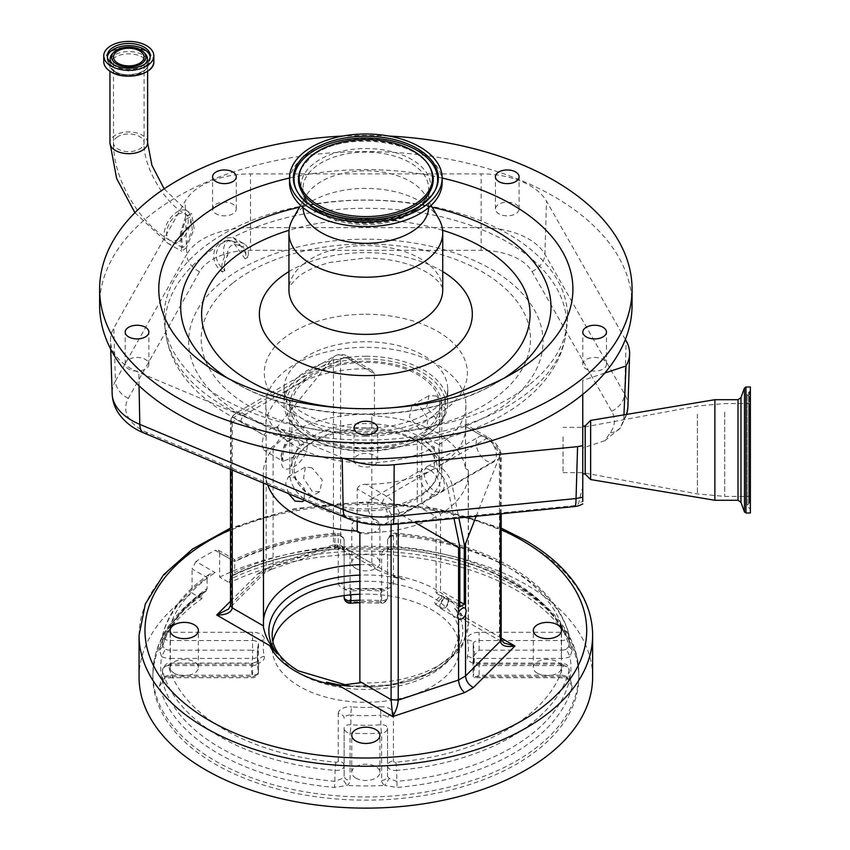<?xml version="1.0" encoding="UTF-8"?>
<svg xmlns="http://www.w3.org/2000/svg" width="850" height="850" viewBox="0 0 850 850"><rect width="100%" height="100%" fill="white"/><g stroke="black" fill="none" stroke-linecap="round" stroke-linejoin="round"><path stroke-width="0.64" stroke-dasharray="4.25 3.19" d="M186.447 247.658L181.709 251.292L180.306 233.633L185.661 216.452L191.622 213.531L194.14 228.884L186.447 247.658M185.736 219.396L190.4 216.92L192.344 229.33L186.405 244.662L182.527 247.669L181.39 233.346L185.736 219.396M344.048 458.447A68.786 39.716 180 0 1 342.178 457.693L138.805 372.406A68.786 39.716 180 0 1 110.457 341.009A68.786 39.716 180 0 1 113.815 327.994L185.087 201.344A68.786 39.716 180 0 1 250.506 173.899L481.174 173.899A68.786 39.716 180 0 1 546.508 201.195L625.377 339.479M632.06 305.267A266.22 153.701 0 0 0 448.109 159.088A266.22 153.701 0 0 0 150.471 214.923A266.22 153.701 0 0 0 99.62 305.267M388.737 136.032A266.22 153.701 0 0 0 342.943 136.032M442.159 178.032A207.06 119.542 0 0 0 289.521 178.032M598.304 357.786A11.836 6.832 0 0 0 582.813 364.289A11.836 6.832 0 0 0 590.994 370.781A11.836 6.832 0 0 0 606.475 364.289A11.836 6.832 0 0 0 598.304 357.786M354.004 460.264A11.836 6.832 0 0 0 365.84 467.096A11.836 6.832 0 0 0 377.676 460.264A11.836 6.832 0 0 0 365.84 453.433A11.836 6.832 0 0 0 354.004 460.264L354.004 428.06M377.676 460.264L377.676 428.06M140.686 370.781A11.836 6.832 0 0 0 148.867 364.289A11.836 6.832 0 0 0 133.376 357.786A11.836 6.832 0 0 0 125.205 364.289A11.836 6.832 0 0 0 140.686 370.781M214.859 213.01A11.836 6.832 0 0 0 228.087 215.486A11.836 6.832 0 0 0 236.258 208.994A11.836 6.832 0 0 0 234.005 204.977A11.836 6.832 0 0 0 220.777 202.502A11.836 6.832 0 0 0 212.596 208.994A11.836 6.832 0 0 0 214.859 213.01M497.675 204.977A11.836 6.832 0 0 0 495.422 208.994A11.836 6.832 0 0 0 503.593 215.486A11.836 6.832 0 0 0 516.821 213.01A11.836 6.832 0 0 0 519.084 208.994A11.836 6.832 0 0 0 510.903 202.502A11.836 6.832 0 0 0 497.675 204.977M438.812 218.779A76.904 44.402 0 0 0 377.591 188.923A76.904 44.402 0 0 0 303.62 206.709A76.904 44.402 0 0 0 292.878 218.779M428.644 207.613A62.804 36.263 0 0 0 428.644 207.049A62.804 36.263 0 0 0 425.425 195.585A62.804 36.263 0 0 0 375.434 171.211A62.804 36.263 0 0 0 315.031 185.736A62.804 36.263 0 0 0 306.255 195.585A62.804 36.263 0 0 0 303.036 207.049A62.804 36.263 0 0 0 303.036 207.613M442.159 182.569A76.319 44.062 0 0 0 389.428 140.664A76.319 44.062 0 0 0 304.098 156.676A76.319 44.062 0 0 0 289.521 182.569M623.942 414.853L623.741 419.496L620.479 427.784L604.903 440.651A459.17 265.104 180 0 1 610.332 432.692A53.539 30.908 0 0 0 611.681 411.241L532.026 271.575A53.539 30.908 0 0 0 481.174 250.336L250.506 250.336A53.539 30.908 0 0 0 199.591 271.692L128.318 398.342A53.539 30.908 0 0 0 147.773 432.905L351.135 518.192A53.539 30.908 0 0 0 382.606 524.089A53.539 30.908 0 0 0 391.606 523.653L573.761 505.718A6.162 3.559 0 0 0 578.839 502.626A459.17 265.104 180 0 1 582.76 487.337L582.76 501.426A19.72 15.991 11.6 0 1 578.839 502.626M604.743 373.076L582.76 380.407L582.76 394.368M604.903 440.651L582.76 448.035L582.76 487.337M582.76 448.035L582.76 380.407M582.76 473.652L582.76 445.697M585.183 425.871L585.183 474.098M590.644 420.399L590.644 479.559M714.882 399.702L714.882 500.267M750.38 386.984L750.38 512.986M750.38 498.61L750.38 390.437L750.38 498.61M750.38 492.171L750.38 398.321L750.38 492.171M750.38 487.9L750.38 403.548L750.38 487.9M582.76 436.889L582.76 472.664L582.76 436.889M563.04 436.889L563.04 472.664L563.04 436.889M365.84 356.235A81.834 47.249 180 0 1 447.674 403.484A81.834 47.249 180 0 1 423.704 436.889A81.834 47.249 180 0 1 365.84 450.734A81.834 47.249 180 0 1 307.976 436.889A81.834 47.249 180 0 1 284.006 403.484A81.834 47.249 180 0 1 365.84 356.235M365.84 358.987A79.868 46.112 180 0 1 439.014 386.612A79.868 46.112 180 0 1 424.479 436.39A79.868 46.112 180 0 1 422.312 437.697A79.868 46.112 180 0 1 420.059 438.951A79.868 46.112 180 0 1 365.84 451.201A79.868 46.112 180 0 1 309.368 437.697A79.868 46.112 180 0 1 292.06 387.441A79.868 46.112 180 0 1 365.84 358.987M359.869 532.621A102.542 59.203 180 0 0 436.103 516.641L417.318 505.793L417.318 437.368L434.361 447.206A100.077 57.779 180 0 1 295.078 445.953A100.077 57.779 180 0 1 265.763 405.089A100.077 57.779 180 0 1 327.547 351.709A100.077 57.779 180 0 1 436.603 364.236A100.077 57.779 180 0 1 465.917 405.089A100.077 57.779 180 0 1 438.781 444.646L438.823 466.119A19.72 11.39 60 0 1 452.285 485.828L458.862 517.947M417.318 505.793A75.99 43.871 180 0 1 312.109 504.549A75.99 43.871 180 0 1 289.85 473.524A75.99 43.871 180 0 1 336.759 432.99A75.99 43.871 180 0 1 419.571 442.499A75.99 43.871 180 0 1 441.83 473.524A75.99 43.871 180 0 1 421.738 503.243L421.738 434.807L438.781 444.646M288.416 493.574L285.696 483.278L288.288 476.829L295.078 477.743L304.449 488.495L304.215 500.204M373.968 498.621A14.301 8.256 -120 0 0 370.749 499.258A14.301 8.256 -120 0 0 368.56 510.712A14.301 8.256 -120 0 0 377.899 523.313A14.301 8.256 -120 0 0 385.05 524.025A14.301 8.256 -120 0 0 381.831 503.158L377.974 499.928L373.968 498.621L357.202 488.931L357.202 521.656M357.202 488.931C358.456 485.743 361.367 484.203 365.936 484.319L386.623 496.251A19.72 11.39 60 0 1 399.606 513.995L414.651 522.293M434.361 447.206L434.361 468.647A100.077 57.779 180 0 1 365.936 484.319M436.603 396.036L429.101 395.537L426.647 407.139L436.603 419.379L443.392 420.304L445.326 408.988L436.603 396.036M359.869 564.655A102.542 59.203 180 0 1 372.013 564.666L371.822 563.359L340.595 545.328L333.444 544.786L335.495 547.921L339.001 544.414L340.127 548.399L340.595 545.328L340.595 360.304A13.802 7.969 60 0 1 349.244 359.231L374.478 373.809L374.478 415.958A100.077 57.779 180 0 1 436.603 432.661A100.077 57.779 180 0 1 465.545 468.531L465.545 426.381L482.322 436.061L486.168 437.463L490.174 440.598A14.301 8.256 60 0 1 493.393 461.465A14.301 8.256 60 0 1 486.243 460.764A14.301 8.256 60 0 1 476.903 448.163A14.301 8.256 60 0 1 479.103 436.709A14.301 8.256 60 0 1 482.322 436.061M374.478 373.809L371.832 370.281L365.744 368.762L345.068 356.819A19.72 11.39 -120 0 0 335.208 355.842A19.72 11.39 -120 0 0 332.074 359.561L333.444 358.721L333.444 544.786L273.116 564.899L270.884 569.457L267.059 568.395L339.001 544.414L392.062 575.046L405.142 579.796L390.957 575.577A9.86 5.695 120 0 0 392.062 575.046A99.588 57.492 180 0 1 436.263 589.857A99.588 57.492 180 0 1 461.911 615.368A9.86 5.695 -60 0 1 460.817 615.91L466.044 621.095L468.201 620.192A102.542 59.203 180 0 1 468.382 623.751A102.542 59.203 180 0 1 359.667 682.847M265.763 405.089L266.135 436.358L240.901 421.791A13.802 7.969 -120 0 0 232.241 422.854L230.509 419.666L232.103 417.286A19.72 11.39 60 0 1 235.227 413.567A19.72 11.39 60 0 1 245.087 414.545L265.763 426.477A100.077 57.779 180 0 1 295.078 385.677A100.077 57.779 180 0 1 365.744 368.762M267.729 484.904A100.077 57.779 180 0 1 266.135 478.507L266.135 436.358M419.571 429.218L409.424 417.106L411.953 405.439L419.571 405.864L428.092 418.933L426.243 430.196L419.571 429.218M312.109 467.914L305.437 466.926L303.588 478.189L312.109 491.257L319.738 491.693L322.267 480.038L312.109 467.914M417.318 437.368A75.99 43.871 180 0 1 312.109 436.114A75.99 43.871 180 0 1 289.85 405.089A75.99 43.871 180 0 1 336.759 364.554A75.99 43.871 180 0 1 419.571 374.064A75.99 43.871 180 0 1 441.83 405.089A75.99 43.871 180 0 1 421.738 434.807M263.468 483.119L263.468 476.967L266.135 478.507M230.509 601.216L258.251 573.474L263.829 573.591L264.69 572.932L228.629 608.993L231.306 603.755L231.306 417.69M264.69 572.932L266.146 568.926L266.146 450.203L263.819 450.118L261.8 444.454L263.67 435.136C269.28 428.644 273.849 425.999 277.387 427.221L280.627 433.585C280.362 438.419 277.854 442.616 273.116 446.186A13.313 7.682 -60 0 1 266.146 450.203M230.509 605.466L231.306 603.755L266.146 568.926L273.116 564.899L273.116 446.186M280.946 455.589L283.103 461.242L292.942 457.417L299.774 444.55L296.406 438.196L285.717 441.522L280.946 455.504L282.657 457.714L281.626 459.999C279.108 439.949 307.116 423.459 307.339 444.901C307.456 463.526 279.321 479.995 281.626 459.999M232.103 417.286L233.41 417.658L329.8 362.015L277.238 427.125L296.406 438.196C296.427 437.527 295.024 437.718 292.188 438.749C286.418 442.861 283.252 449.289 282.689 458.012L283.305 461.412L263.819 450.118M233.41 417.658L263.67 435.136M329.8 362.015L332.074 359.561M372.013 564.666L378.069 570.297L390.957 575.577M348.808 686.12A96.996 56.004 0 0 0 442.17 665.55A96.996 56.004 0 0 0 454.516 608.303L461.911 615.368L501.171 638.031M272.882 641.559A93.67 54.081 0 0 0 272.17 648.221A93.67 54.081 0 0 0 299.604 686.46A93.67 54.081 0 0 0 401.689 698.179A93.67 54.081 0 0 0 459.51 648.221A93.67 54.081 0 0 0 432.076 609.981A93.67 54.081 0 0 0 359.869 594.246M207.113 588.572L206.04 591.175L204.861 591.547A208.749 120.519 0 0 0 159.439 650.239L161.627 656.625L165.378 649.156L162.573 646.244A205.583 118.692 180 0 1 207.113 588.572L207.113 577.617L209.185 574.324L215.146 572.602L195.936 561.51A226.78 130.932 180 0 1 215.178 550.364L234.387 561.457C234.547 558.886 234.653 558.949 234.706 561.638L234.706 572.592A205.583 118.692 180 0 1 335.081 546.646L341.838 546.678L343.527 549.642L346.938 549.642L334.603 549.111A208.749 120.519 0 0 0 232.454 575.567L233.346 575.365C262.894 561.34 296.682 552.606 334.709 549.164L335.081 535.691A205.583 118.692 0 0 0 234.706 561.638L219.661 552.957L218.333 550.184L215.178 550.364M344.144 540.196L344.144 595.606L344.144 540.196A7.884 4.558 0 0 0 341.838 536.977A7.884 4.558 0 0 0 335.081 535.691A5.918 0.723 -95 0 1 335.453 533.184L340.616 534.267C341.881 534.119 343.06 536.095 344.144 540.196A5.918 4.834 0 0 0 338.236 535.372L338.236 582.813A5.918 4.834 0 0 1 344.144 587.648A5.918 3.411 0 0 0 350.88 591.026L350.88 594.83M566.886 676.6L569.107 681.753A205.583 118.692 180 0 1 511.211 747.926A205.583 118.692 180 0 1 396.599 781.352L389.321 778.451L384.742 785.442L397.078 787.44A208.749 120.519 0 0 0 513.442 753.493A208.749 120.519 0 0 0 572.241 686.311L570.053 678.449L567.524 678.969L566.886 676.6M338.236 582.813A11.836 6.832 180 0 0 351.698 589.581A102.542 59.203 180 0 1 379.982 589.581A11.836 6.832 180 0 0 393.444 582.813L393.444 535.372A1.976 1.137 180 0 1 395.717 534.246A199.665 115.271 180 0 1 507.025 566.706A199.665 115.271 180 0 1 563.253 630.976A1.976 1.137 180 0 1 561.308 632.283L479.124 632.283A11.836 6.832 180 0 0 467.404 640.05A102.542 59.203 180 0 1 467.404 656.381A11.836 6.832 180 0 0 479.124 664.158L561.308 664.158L561.308 663.074L565.654 664.201C566.939 664.062 568.119 666.039 569.192 670.129L569.107 681.753L569.107 670.809A7.884 4.558 0 0 0 569.192 670.129A7.884 4.558 0 0 0 566.886 666.91A7.884 4.558 0 0 0 561.308 665.571L561.308 675.229A7.884 4.558 180 0 1 566.302 676.271M387.536 728.11L387.536 775.561L387.536 728.11A5.918 3.411 0 0 0 385.804 725.698A5.918 3.411 0 0 0 380.8 724.731A108.46 62.613 180 0 1 350.88 724.731L350.88 715.073A108.46 62.613 0 0 0 380.8 715.073L380.8 724.731A5.918 0.669 85.4 0 0 381.618 732.944A5.918 4.834 180 0 0 387.536 728.11M561.308 664.158A1.976 1.137 180 0 1 562.7 664.487A1.976 1.137 180 0 1 563.253 665.465A199.665 115.271 180 0 1 395.717 762.195A1.976 1.137 180 0 1 394.028 761.876A1.976 1.137 180 0 1 393.444 761.069L393.444 713.617A5.918 4.834 -0 0 0 387.536 718.452A5.918 3.411 0 0 0 385.804 716.04A5.918 3.411 0 0 0 380.8 715.073A5.918 0.669 -94.6 0 0 379.982 706.86A102.542 59.203 180 0 1 351.698 706.86A5.918 0.669 -85.4 0 0 350.88 715.073A5.918 3.411 0 0 0 344.144 718.452A5.918 4.834 180 0 0 338.236 713.617L338.236 761.069A5.918 4.834 180 0 1 344.144 765.903L344.144 728.11A5.918 4.834 180 0 0 350.062 732.944A5.918 0.669 94.6 0 0 350.88 724.731A5.918 3.411 0 0 0 344.144 728.11L344.144 775.561A7.884 4.558 180 0 1 342.359 778.451L335.081 781.352A205.583 118.692 180 0 1 162.573 681.753L165.378 676.271A7.884 4.558 180 0 1 170.372 675.229L252.556 675.229L252.556 665.571L170.372 665.571A7.884 4.558 0 0 0 162.488 670.129A7.884 4.558 0 0 0 162.573 670.809A205.583 118.692 0 0 0 335.081 770.408A7.884 4.558 0 0 0 344.144 765.903L344.144 775.561A5.918 4.834 0 0 0 350.062 780.396L350.062 732.944A114.378 66.034 0 0 0 381.618 732.944L381.618 780.396A13.802 7.969 0 0 0 384.742 785.442A205.084 118.405 0 0 1 346.938 785.442L342.359 778.451M563.253 630.976A5.918 4.781 -14.7 0 1 568.979 634.302A5.918 4.781 -14.7 0 1 569.107 635.29L569.107 646.244L569.192 635.97A7.884 4.558 0 0 0 569.107 635.29A205.583 118.692 0 0 0 511.211 569.128A205.583 118.692 0 0 0 396.599 535.691L396.599 546.646A205.583 118.692 180 0 1 511.211 580.072A205.583 118.692 180 0 1 569.107 646.244L566.302 649.156L570.053 656.625L572.241 650.239A208.749 120.519 0 0 0 397.078 549.111L384.742 549.642A205.084 118.405 0 0 0 346.938 549.642A13.802 7.969 0 0 1 350.062 554.689A5.918 4.834 180 0 1 344.144 549.865A7.884 4.558 180 0 0 342.359 546.975M395.717 534.246A5.918 0.723 -85 0 1 396.228 533.184A5.918 0.723 -85 0 1 396.599 535.691A7.884 4.558 0 0 0 387.536 540.196L387.536 549.865A7.884 4.558 180 0 1 389.321 546.975L396.599 546.646L396.971 549.164C484.84 555.879 558.418 599.261 569.234 647.232L569.192 646.861M393.444 535.372A5.918 4.834 180 0 0 387.536 540.196L387.536 597.306A5.918 4.834 -0 0 1 381.618 602.14A5.918 0.669 -85.4 0 1 381.14 603.202A5.918 0.669 -85.4 0 1 380.8 600.695L380.8 591.026A108.46 62.613 0 0 0 350.88 591.026A5.918 0.669 -94.6 0 1 351.22 588.519C347.353 588.497 344.919 587.934 343.942 586.808L344.144 587.648M359.869 600.185A108.46 62.613 180 0 1 380.8 600.695A5.918 3.411 0 0 0 387.536 597.306L387.536 549.865A5.918 4.834 -0 0 1 381.618 554.689L381.618 602.14A114.378 66.034 0 0 0 350.062 602.14A5.918 4.834 0 0 1 344.144 597.306M350.062 554.689L350.062 602.14A5.918 0.669 -94.6 0 0 350.54 603.202M195.936 561.51L192.058 568.926L207.113 577.617A205.583 118.692 0 0 0 162.573 635.29A7.884 4.558 0 0 0 162.488 635.97L162.573 646.244L162.573 635.29A5.918 4.781 14.7 0 1 162.701 634.302A5.918 4.781 14.7 0 1 168.428 630.976A199.665 115.271 180 0 1 215.146 572.602M204.861 591.547L203.299 592.036L201.864 595.521L201.864 598.74A212.978 122.963 0 0 0 152.873 677.206A212.978 122.963 0 0 0 284.336 790.798A212.978 122.963 0 0 0 516.439 764.15A212.978 122.963 0 0 0 578.818 677.206A212.978 122.963 0 0 0 456.152 565.845A212.978 122.963 0 0 0 229.458 582.76L229.458 579.541L231.264 575.843L232.454 575.567L234.706 572.592M209.185 574.324C184.503 591.462 169.012 611.458 162.701 634.302L162.488 635.97A7.884 4.558 0 0 0 164.794 639.189A7.884 4.558 0 0 0 170.372 640.528L170.372 658.431A13.802 7.969 0 0 1 161.627 656.625A205.084 118.405 0 0 0 161.627 678.449L159.439 686.311A208.749 120.519 0 0 0 334.603 787.44L346.938 785.442A13.802 7.969 0 0 0 350.062 780.396M389.321 546.975L387.983 549.759L384.742 549.642A13.802 7.969 0 0 0 381.618 554.689M170.372 658.431L252.556 658.431A5.918 4.781 -166.4 0 0 258.315 654.989A5.918 4.781 -166.4 0 0 258.421 654.075A5.918 3.411 0 0 0 258.474 653.607A5.918 3.411 0 0 0 256.743 651.185A5.918 3.411 0 0 0 252.556 650.186L252.556 658.431A114.378 66.034 0 0 0 252.556 676.653L170.372 676.653A13.802 7.969 0 0 0 161.627 678.449L163.062 679.097L170.372 677.737L170.372 663.074L170.372 664.158L252.556 664.158A11.836 6.832 180 0 0 264.276 656.381A102.542 59.203 180 0 1 264.276 640.05A11.836 6.832 180 0 0 260.929 634.281A11.836 6.832 180 0 0 252.556 632.283L170.372 632.283A1.976 1.137 180 0 1 168.98 631.943A1.976 1.137 180 0 1 168.428 630.976M338.236 761.069A1.976 1.137 180 0 1 335.962 762.195A199.665 115.271 180 0 1 168.428 665.465A5.918 4.781 -14.7 0 0 162.573 670.809L162.573 681.753L165.378 676.271M170.372 676.653L170.372 677.737L252.556 677.737A5.918 5.918 0 0 0 258.474 671.819L258.687 661.321L252.556 663.074L252.556 665.571A5.918 3.411 0 0 0 258.474 662.161A5.918 3.411 0 0 0 258.421 661.683L258.421 671.351A5.918 4.781 166.4 0 1 252.556 676.653L252.556 675.229A5.918 3.411 0 0 0 258.474 671.819A5.918 3.411 0 0 0 258.421 671.351A108.46 62.613 180 0 1 257.38 662.713A108.46 62.613 180 0 1 258.421 654.075L258.421 644.417A5.918 4.781 13.6 0 1 258.527 643.492A5.918 4.781 13.6 0 1 264.276 640.05M218.333 550.184L234.6 559.576C264.116 545.381 297.734 536.584 335.453 533.184A5.918 0.723 -95 0 1 335.962 534.246A1.976 1.137 180 0 1 337.652 534.565A1.976 1.137 180 0 1 338.236 535.372M335.962 534.246A199.665 115.271 180 0 0 234.387 561.457C234.547 558.886 234.653 558.949 234.706 561.638M201.864 598.74L192.058 593.088L192.058 568.926M219.661 552.957L219.661 577.107L229.458 582.76M219.661 577.107A226.78 130.932 180 0 1 526.192 584.619A226.78 130.932 180 0 1 592.62 677.206M139.06 677.206A226.78 130.932 180 0 1 192.058 593.088M467.404 656.381A5.918 4.781 13.6 0 1 473.259 661.683A108.46 62.613 0 0 0 474.3 653.055A108.46 62.613 0 0 0 473.259 644.417L473.259 658.909A5.918 3.411 180 0 1 473.206 658.431L561.308 658.431A13.802 7.969 0 0 0 570.053 656.625A205.084 118.405 0 0 1 570.053 678.449A13.802 7.969 0 0 0 561.308 676.653L561.308 675.229L479.124 675.229L474.289 677.737L561.308 677.737L567.524 678.969L569.192 681.02M561.308 632.283L561.308 650.186L479.124 650.186C475.554 653.321 473.578 656.062 473.206 658.431L473.206 643.939A5.918 3.411 0 0 0 473.259 644.417A5.918 4.781 -13.6 0 0 473.152 643.492L473.206 643.939A5.918 3.411 0 0 1 479.124 640.528L561.308 640.528A7.884 4.558 0 0 0 569.192 635.97L568.979 634.302C561.425 607.537 541.769 584.917 509.979 566.419C478.029 548.271 440.109 537.2 396.228 533.184C395.293 532.791 393.327 533.322 390.32 534.756L387.536 540.196M473.259 658.909A108.46 62.613 180 0 1 474.3 667.537A108.46 62.613 180 0 1 473.259 676.175L473.259 661.683A5.918 3.411 0 0 0 473.206 662.161A5.918 3.411 0 0 0 479.124 665.571L479.124 675.229M561.308 676.653L473.206 676.653L474.289 677.737M479.124 664.158L479.124 663.074C474.863 662.458 472.812 661.874 472.993 661.321L473.206 676.653A5.918 3.411 180 0 1 473.259 676.175M355.884 778.122A14.089 8.128 0 0 0 371.227 779.886A14.089 8.128 0 0 0 379.929 772.374A14.089 8.128 0 0 0 375.806 766.615A14.089 8.128 0 0 0 360.453 764.851A14.089 8.128 0 0 0 351.751 772.374A14.089 8.128 0 0 0 355.884 778.122M537.444 673.296A14.089 8.128 0 0 0 552.798 675.059A14.089 8.128 0 0 0 561.499 667.537A14.089 8.128 0 0 0 557.377 661.789A14.089 8.128 0 0 0 542.024 660.025A14.089 8.128 0 0 0 533.322 667.537A14.089 8.128 0 0 0 537.444 673.296M355.884 568.459A14.089 8.128 0 0 0 371.227 570.222A14.089 8.128 0 0 0 379.929 562.711A14.089 8.128 0 0 0 375.806 556.963A14.089 8.128 0 0 0 360.453 555.199A14.089 8.128 0 0 0 351.751 562.711A14.089 8.128 0 0 0 355.884 568.459M375.806 519.924A14.089 8.128 0 0 0 360.453 518.171A14.089 8.128 0 0 0 351.751 525.683A14.089 8.128 0 0 0 355.884 531.431A14.089 8.128 0 0 0 371.227 533.194A14.089 8.128 0 0 0 379.929 525.683A14.089 8.128 0 0 0 375.806 519.924M174.314 673.296A14.089 8.128 0 0 0 189.667 675.059A14.089 8.128 0 0 0 198.358 667.537A14.089 8.128 0 0 0 194.236 661.789A14.089 8.128 0 0 0 178.883 660.025A14.089 8.128 0 0 0 170.181 667.537A14.089 8.128 0 0 0 174.314 673.296M454.516 608.303L460.817 615.91M501.171 639.455L503.986 642.993L466.044 621.095M439.918 605.933A6.258 3.612 120 0 0 441.214 608.802A6.258 3.612 120 0 0 446.038 607.123A6.258 3.612 120 0 0 448.768 600.822A6.258 3.612 120 0 0 447.472 597.954A6.258 3.612 120 0 0 442.648 599.633A6.258 3.612 120 0 0 439.918 605.933M448.12 601.194A5.334 3.081 120 0 0 447.015 598.761A5.334 3.081 120 0 0 442.903 600.185A5.334 3.081 120 0 0 440.576 605.551A5.334 3.081 120 0 0 441.681 607.994A5.334 3.081 120 0 0 445.793 606.571A5.334 3.081 120 0 0 448.12 601.194M442.021 597.678L435.636 604.509L434.478 602.034L440.969 595.266L442.021 597.678M340.595 360.304L333.444 358.721M500.374 513.857L500.374 455.09L501.171 453.645L499.439 452.009L499.439 637.032L468.212 619.013L468.201 620.192M391.096 524.609L391.096 514.558L398.236 514.069L398.236 523.919M500.374 455.09L499.587 456.269A19.72 11.39 -120 0 0 486.593 438.536A5.918 3.411 -60 0 1 489.558 438.239A5.918 3.411 -60 0 1 490.779 440.948A13.802 7.969 60 0 1 499.439 452.009M263.468 476.967A102.542 59.203 180 0 1 263.298 473.524A102.542 59.203 180 0 1 371.822 414.418L371.822 563.359M476.17 516.237L499.587 456.269M399.606 513.995L398.236 514.069M374.478 415.958L371.822 414.418M468.212 619.013L468.212 470.071L465.545 468.531M434.286 467.415A14.301 8.256 -120 0 0 427.136 466.703A14.301 8.256 -120 0 0 424.947 478.157A14.301 8.256 -120 0 0 434.286 490.758A14.301 8.256 -120 0 0 441.437 491.47A14.301 8.256 -120 0 0 443.626 480.016A14.301 8.256 -120 0 0 434.286 467.415M438.823 466.119L486.593 438.536L465.917 426.594L465.917 405.089M465.917 426.594C465.832 423.895 465.715 423.821 465.545 426.381C465.715 423.821 465.832 423.895 465.917 426.594A100.077 57.779 180 0 1 438.781 466.098M429.866 469.965A14.301 8.256 -120 0 0 422.716 469.264A14.301 8.256 -120 0 0 420.516 480.717A14.301 8.256 -120 0 0 429.866 493.319A14.301 8.256 -120 0 0 437.006 494.02A14.301 8.256 -120 0 0 439.206 482.566A14.301 8.256 -120 0 0 429.866 469.965M468.212 470.071A102.542 59.203 180 0 1 468.382 473.524A102.542 59.203 180 0 1 440.534 514.091L421.738 503.243M436.103 516.641L436.103 593.119A102.542 59.203 0 0 0 440.534 590.569L440.534 514.091M459.839 601.715L440.534 590.569M459.839 606.826L436.103 593.119M391.096 514.558A13.802 7.969 -120 0 0 382.436 503.498A5.918 3.411 -60 0 1 386.623 496.251L434.392 468.669A19.72 11.39 60 0 1 447.865 488.378L454.006 518.426M365.84 362.397A73.95 42.691 180 0 1 439.79 405.089A73.95 42.691 180 0 1 365.84 447.791A73.95 42.691 180 0 1 291.89 405.089A73.95 42.691 180 0 1 365.84 362.397M365.84 508.969A73.95 42.691 0 0 0 433.351 483.703A73.95 42.691 0 0 0 439.79 466.278A73.95 42.691 0 0 0 365.84 423.587A73.95 42.691 0 0 0 291.89 466.278A73.95 42.691 0 0 0 298.339 483.703A73.95 42.691 0 0 0 365.84 508.969M365.84 428.113A71.676 41.384 180 0 1 431.269 486.391A71.676 41.384 180 0 1 365.84 510.871A71.676 41.384 180 0 1 300.411 486.391A71.676 41.384 180 0 1 365.84 428.113M227.789 240.061L223.826 241.389L220.118 244.492C213.754 254.182 215.358 262.884 224.931 270.576A15.279 8.819 -60 0 1 227.864 255.17L224.581 256.87C222.413 249.996 223.497 244.641 227.821 240.794L242.792 243.068L245.512 244.789L242.229 246.872A15.279 8.819 -60 0 1 242.686 247.106A15.279 8.819 -60 0 1 245.161 258.899L232.199 241.049L227.789 240.061A200.727 115.887 180 0 0 220.118 244.492M529.04 384.965A201.716 116.461 180 0 1 430.068 426.902A201.716 116.461 180 0 1 365.84 432.969A201.716 116.461 180 0 1 301.612 426.902A201.716 116.461 180 0 1 164.677 325.157A201.716 116.461 180 0 1 202.651 248.051A201.716 116.461 180 0 1 365.84 200.048A201.716 116.461 180 0 1 567.003 325.157A201.716 116.461 180 0 1 529.04 384.965M227.864 255.17C227.216 251.016 228.331 247.839 231.179 245.629C234.589 244.205 238.266 244.619 242.229 246.872M245.161 258.899L247.828 257.252C243.143 248.561 238.149 241.942 232.847 237.384L223.561 238.34L215.496 247.403C211.756 257.114 214.009 265.327 222.264 272.021A18.828 10.869 -60 0 1 224.581 256.87M222.264 272.021L224.931 270.576M232.624 283.199A164.656 95.062 0 0 0 313.406 429.197A164.656 95.062 0 0 0 418.274 429.197A164.656 95.062 0 0 0 499.056 394.953A164.656 95.062 0 0 0 462.623 262.172A164.656 95.062 0 0 0 232.624 283.199M245.512 244.789A18.828 10.869 -60 0 1 247.828 257.252M242.792 243.068L232.847 237.384A200.727 115.887 180 0 1 365.84 208.303A200.727 115.887 180 0 1 566.015 332.807A200.727 115.887 180 0 1 365.84 440.077A200.727 115.887 180 0 1 165.665 332.807A200.727 115.887 180 0 1 215.496 247.403M147.624 142.8A18.828 10.869 0 0 0 142.109 135.118A18.828 10.869 0 0 0 115.473 135.118A18.828 10.869 0 0 0 109.958 142.8M177.459 242.473A18.828 10.869 -60 0 1 168.045 243.408A18.828 10.869 -60 0 1 165.155 228.31A18.828 10.869 -60 0 1 177.459 211.714A18.828 10.869 -60 0 1 186.873 210.789A18.828 10.869 -60 0 1 189.762 225.877A18.828 10.869 -60 0 1 177.459 242.473M115.473 72.399A18.828 10.869 0 0 0 136 74.757A18.828 10.869 0 0 0 147.624 64.706A18.828 10.869 0 0 0 142.109 57.024A18.828 10.869 0 0 0 121.582 54.666A18.828 10.869 0 0 0 109.958 64.706A18.828 10.869 0 0 0 115.473 72.399M114.559 71.411A20.134 11.624 0 0 0 143.023 71.411A20.134 11.624 0 0 0 143.023 54.974A20.134 11.624 0 0 0 114.559 54.974A20.134 11.624 0 0 0 114.559 71.411M150.492 68.839A24.916 14.386 0 0 0 146.413 51.606A24.916 14.386 0 0 0 113.73 50.32A24.916 14.386 0 0 0 107.089 68.839M153.839 61.625A25.043 14.461 0 0 0 146.498 51.404A25.043 14.461 0 0 0 119.213 48.269A25.043 14.461 0 0 0 103.753 61.625M107.376 56.95A21.494 12.41 0 0 0 107.302 58.034A21.494 12.41 0 0 0 113.592 66.81A21.494 12.41 0 0 0 137.02 69.498A21.494 12.41 0 0 0 150.291 58.034A21.494 12.41 0 0 0 150.206 56.95M141.961 51.17A18.626 10.752 0 0 0 112.614 53.444C124.079 46.931 133.896 46.208 142.088 51.266L144.978 53.444A18.626 10.752 0 0 0 141.961 51.17M112.423 63.899A18.626 10.752 0 0 0 115.621 66.374A18.626 10.752 0 0 0 145.159 63.899M117.991 136.563A15.279 8.819 0 0 0 113.507 142.8A15.279 8.819 0 0 0 117.991 149.048A15.279 8.819 0 0 0 139.602 149.048A15.279 8.819 0 0 0 144.075 142.8A15.279 8.819 0 0 0 139.602 136.563A15.279 8.819 0 0 0 117.991 136.563M177.459 214.614A15.279 8.819 -60 0 1 185.098 213.86A15.279 8.819 -60 0 1 187.446 226.111A15.279 8.819 -60 0 1 177.459 239.572A15.279 8.819 -60 0 1 169.819 240.327A15.279 8.819 -60 0 1 167.471 228.087A15.279 8.819 -60 0 1 177.459 214.614M186.405 244.662L185.64 219.566M185.555 216.654L185.087 201.344M627.916 406.746A67.097 38.739 0 0 0 624.559 393.911L544.903 254.256A67.097 38.739 0 0 0 481.174 227.63L250.506 227.63L250.506 173.899M250.506 250.336L250.506 227.63A67.097 38.739 0 0 0 186.702 254.394L186.49 247.573M227.609 378.165A185.151 106.898 0 0 0 234.919 382.638A185.151 106.898 0 0 0 496.772 382.638A185.151 106.898 0 0 0 504.082 378.165M340.531 407.809A164.241 94.828 0 0 0 391.149 407.809M442.627 230.297A164.241 94.828 0 0 0 289.053 230.297M442.744 271.596A106.484 61.476 0 0 0 288.936 271.596M303.62 263.872A76.904 44.402 0 0 0 288.936 289.967C290.371 289.723 284.304 290.519 298.095 276.994C305.362 271.076 316.009 266.22 330.013 262.416L364.788 258.071C383.159 258.081 399.596 260.844 414.109 266.358C422.716 269.748 429.42 273.466 434.233 277.514L439.62 282.933C442.074 286.514 443.116 288.862 442.744 289.967A76.904 44.402 0 0 0 389.608 247.743A76.904 44.402 0 0 0 303.62 263.872M416.649 209.706A62.804 36.263 0 0 0 428.644 188.392A62.804 36.263 0 0 0 385.252 153.903A62.804 36.263 0 0 0 315.031 167.078A62.804 36.263 0 0 0 303.036 188.392A62.804 36.263 0 0 0 346.428 222.881A62.804 36.263 0 0 0 416.649 209.706M418.328 207.984A64.887 37.464 0 0 0 403.973 155.667A64.887 37.464 0 0 0 313.353 163.954A64.887 37.464 0 0 0 327.707 216.272A64.887 37.464 0 0 0 418.328 207.984M296.862 190.952A71.793 41.448 0 0 0 297.192 191.59A71.793 41.448 0 0 0 354.014 220.331A71.793 41.448 0 0 0 423.927 203.809A71.793 41.448 0 0 0 434.488 191.59A71.793 41.448 0 0 0 434.817 190.952M311.291 156.57A67.426 38.93 0 0 0 301.378 168.045L310.994 156.942C339.904 130.964 418.051 138.816 430.312 168.045A67.426 38.93 0 0 0 376.954 141.058A67.426 38.93 0 0 0 311.291 156.57M432.151 207.241A185.151 106.898 0 0 0 299.529 207.241M532.026 271.575A19.72 15.289 150.3 0 0 544.903 254.256L546.508 201.195M611.681 411.241A19.72 15.289 150.3 0 0 624.559 393.911L626.163 340.861M481.174 250.336L481.174 173.899M199.591 271.692A19.72 15.311 -150.6 0 1 186.702 254.394L115.419 381.055L113.815 327.994M139.06 385.772L138.805 372.406M128.318 398.342A19.72 15.311 -150.6 0 1 115.419 381.055A67.097 38.739 0 0 0 112.147 393.741M342.189 458.352L342.178 457.693M347.129 518.202A19.72 9.467 112.8 0 0 351.135 518.192M623.741 419.496A67.097 38.739 0 0 0 626.322 414.46M610.332 432.692A19.72 14.886 -144.5 0 0 620.681 427.497A19.72 14.886 -144.5 0 0 621.095 426.881M143.756 432.916A19.72 9.467 112.8 0 0 147.773 432.905M392.498 524.482A19.72 2.709 84.4 0 1 391.606 523.653M573.761 505.718A19.72 2.709 -95.6 0 0 574.664 506.536M738.013 399.702L738.013 500.267M740.977 397.619L740.977 502.35M744.472 388.014L744.472 511.955M745.96 386.984L745.96 512.986M749.403 497.42L749.403 391.892L749.403 497.42M748.68 497.176L748.68 392.19L748.68 497.176M748.68 406.364L748.68 503.413L748.68 406.364M749.403 406.608L749.403 503.104L749.403 406.608M724.71 412.069L724.71 496.421L724.71 412.069M697.393 414.12L697.393 493.914L697.393 414.12M365.84 314.256A101.554 58.629 180 0 1 467.394 372.884A101.554 58.629 180 0 1 365.84 431.524A101.554 58.629 180 0 1 264.286 372.884A101.554 58.629 180 0 1 365.84 314.256M365.84 436.241A81.834 47.249 180 0 1 284.006 388.992A81.834 47.249 180 0 1 365.84 341.743A81.834 47.249 180 0 1 447.674 388.992A81.834 47.249 180 0 1 365.84 436.241M232.241 422.854L232.241 470.029M258.251 573.474L267.059 568.395M299.774 444.55L307.339 444.901M263.479 627.321A102.542 59.203 180 0 1 263.298 623.751A102.542 59.203 180 0 1 263.468 620.309M405.142 579.796A96.996 56.004 0 0 0 359.869 575.099M272.17 648.221L272.17 635.343A93.67 54.081 0 0 0 299.604 673.582A93.67 54.081 0 0 0 401.689 685.302A93.67 54.081 0 0 0 459.51 635.343A93.67 54.081 0 0 0 432.076 597.104A93.67 54.081 0 0 0 359.869 581.368M379.982 706.86A11.836 6.832 180 0 1 389.98 708.794A11.836 6.832 180 0 1 393.444 713.617M338.236 713.617A11.836 6.832 180 0 1 351.698 706.86M168.428 665.465A1.976 1.137 180 0 1 170.372 664.158M563.253 665.465A5.918 4.781 14.7 0 1 569.107 670.809A205.583 118.692 0 0 1 396.599 770.408L397.078 787.44M395.717 762.195A5.918 0.723 -95 0 1 396.599 770.408A7.884 4.558 0 0 1 389.842 769.122A7.884 4.558 0 0 1 387.536 765.903A5.918 4.834 -0 0 1 393.444 761.069M264.276 656.381A5.918 4.781 -13.6 0 0 258.421 661.683A108.46 62.613 0 0 1 257.38 653.055A108.46 62.613 0 0 1 258.421 644.417A5.918 3.411 0 0 0 258.474 643.939A5.918 3.411 0 0 0 256.743 641.527A5.918 3.411 0 0 0 252.556 640.528L252.556 650.186L170.372 650.186A7.884 4.558 180 0 1 165.378 649.156M389.321 778.451A7.884 4.558 180 0 1 387.536 775.561A5.918 4.834 -0 0 1 381.618 780.396M335.962 762.195A5.918 0.723 -85 0 0 335.081 770.408L334.603 787.44M561.308 665.571L479.124 665.571L479.124 663.074L561.308 663.074L561.308 665.571M566.302 649.156A7.884 4.558 180 0 1 561.308 650.186L561.308 658.431M479.124 650.186L479.124 632.283M380.8 591.026A5.918 3.411 0 0 0 387.536 587.648L387.738 586.808C387.079 587.817 384.657 588.391 380.46 588.519A5.918 0.669 -85.4 0 1 380.8 591.026M572.241 686.311L569.107 681.753M201.864 595.521A212.978 122.963 0 0 0 152.873 673.986A212.978 122.963 0 0 0 284.336 787.578A212.978 122.963 0 0 0 516.439 760.931A212.978 122.963 0 0 0 578.818 673.986A212.978 122.963 0 0 0 456.152 562.626A212.978 122.963 0 0 0 229.458 579.541M159.439 686.311L162.573 681.753M159.439 650.239L162.488 646.861M572.241 650.239L569.107 646.244L569.234 647.232M170.372 632.283L170.372 640.528L252.556 640.528L252.556 632.283M162.488 681.02L162.488 670.129C164.688 664.689 167.322 662.341 170.372 663.074L252.556 663.074L252.556 664.158M467.404 640.05A5.918 4.781 -13.6 0 1 473.152 643.492L474.3 653.055L474.3 667.537M393.444 582.813A5.918 4.834 180 0 0 387.536 587.648M379.982 589.581A5.918 0.669 -85.4 0 1 380.46 588.519L351.22 588.519A5.918 0.669 -94.6 0 1 351.698 589.581M139.06 635.343A226.78 130.932 180 0 1 279.055 514.378A226.78 130.932 180 0 1 526.192 542.757A226.78 130.932 180 0 1 592.62 635.343M501.171 529.731A220.862 127.511 0 0 0 230.509 529.731M240.901 421.791A5.918 3.411 -60 0 1 245.087 414.545L345.068 356.819A5.918 3.411 120 0 1 348.022 356.533A5.918 3.411 120 0 1 349.244 359.231M490.174 440.598L490.779 440.948M382.436 503.498L381.831 503.158M452.285 485.828L498.27 459.276M401.88 514.93L447.865 488.378M365.84 443.796A177.193 102.308 0 0 0 543.033 341.487A177.193 102.308 0 0 0 365.84 239.19A177.193 102.308 0 0 0 188.647 341.487A177.193 102.308 0 0 0 365.84 443.796M134.906 212.702L168.045 243.408L181.709 251.292M147.624 71.219L147.624 64.706C149.271 72.42 125.991 78.848 115.069 71.496C110.744 67.968 109.044 65.705 109.958 64.706L109.958 71.219M150.291 55.856L150.291 58.034C149.823 63.516 145.849 67.426 138.38 69.764L128.903 71.113L113.921 67.532C109.012 64.047 106.802 60.881 107.302 58.034L107.302 55.856M182.527 247.669L169.819 240.327C138.752 222.881 113.093 178.426 113.507 142.8L113.507 57.067M144.075 57.067L144.075 142.8C143.034 166.218 164.305 203.054 185.098 213.86L190.4 216.92M164.146 188.849L186.873 210.789L191.622 213.531M582.813 364.289L582.813 332.084M148.867 364.289L148.867 332.084M236.258 208.994L236.258 176.789M495.422 208.994L495.422 176.789M219.428 373.692L234.919 382.638C305.681 424.756 425.999 424.756 496.772 382.638L512.253 373.692M425.425 195.585L431.099 205.413M428.644 207.049L428.644 188.392C429.728 193.396 425.924 200.037 417.244 208.303C385.741 237.267 298.478 219.757 303.036 188.392L303.036 207.049M435.158 190.326L423.629 204.181C392.179 231.625 311.897 224.156 297.192 191.59L296.522 190.326M306.255 195.585L300.581 205.413M519.084 208.994L519.084 176.789M212.596 208.994L212.596 176.789M125.205 364.289L125.205 332.084M606.475 364.289L606.475 332.084M110.723 349.169L110.457 341.009M626.843 414.375L620.479 427.784M750.38 501.649L747.224 505.591L750.38 509.533M750.38 398.321L747.224 394.379L747.224 505.591L747.224 394.379L750.38 390.437M750.38 403.548L724.71 403.548L697.393 406.056L582.76 427.306L563.04 427.306M563.04 472.664L582.76 472.664L697.393 493.914L724.71 496.421L750.38 496.421M447.674 403.484L447.674 388.992C450.914 403.474 412.877 429.016 365.84 427.901C344.038 428.432 314.288 422.046 296.48 408.436C287.215 400.18 283.061 393.699 284.006 388.992L284.006 403.484M422.312 437.697L423.704 436.889M411.953 405.439L429.101 395.537M289.85 405.089L289.85 473.524M441.83 405.089L441.83 473.524M288.288 476.829L305.437 466.926M271.341 569.256L263.829 573.591M378.069 570.297L340.127 548.399C337.748 547.464 336.196 547.304 335.495 547.921L270.884 569.457M263.543 628.224L263.298 473.524M459.51 648.221L459.51 635.343L451.392 656.041L427.178 674.103L391.021 684.983L350.009 686.162M258.527 643.492L258.474 653.607A5.918 5.918 0 0 1 258.315 654.989L257.38 662.713L257.38 653.055L258.527 643.492M359.869 602.682L381.14 603.202A5.918 5.918 0 0 0 387.536 597.306M231.264 575.843C287.3 548.494 367.774 540.281 436.241 554.71C518.67 570.998 579.551 619.459 578.818 673.986L578.818 677.206M206.04 591.175C182.431 607.994 167.896 626.684 162.446 647.232M152.873 677.206L152.873 673.986C153.722 642.451 170.531 615.134 203.299 592.036M334.709 549.164C340.467 548.866 343.411 549.026 343.538 549.642M387.536 549.865L388.152 549.642C389.162 548.972 392.094 548.813 396.971 549.164M343.527 549.642L344.144 549.865M351.751 772.374L351.751 735.335M533.322 667.537L533.322 630.509M351.751 562.711L351.751 525.683M170.181 667.537L170.181 630.509M501.171 528.094L437.112 508.619L365.84 501.914L294.567 508.619L230.509 528.094M379.929 772.374L379.929 735.335M561.499 667.537L561.499 630.509M379.929 562.711L379.929 525.683M198.358 667.537L198.358 630.509M441.214 608.802L458.926 619.023M435.636 604.509L441.681 607.994M230.509 469.296L230.509 419.666M371.832 370.281L348.022 356.533C343.719 353.972 339.447 353.749 335.208 355.842L235.227 413.567L230.786 418.455M501.171 513.783L501.171 453.645M501.107 453.284C498.854 446.654 494.998 441.639 489.558 438.239L465.736 424.49M440.969 595.266L447.015 598.761M468.382 473.524L468.382 623.751L463.048 644.268L458.182 651.727L437.729 669.301L410.741 680.882L377.474 686.726L342.879 685.557M447.472 597.954L465.184 608.175M427.136 466.703L479.103 436.709M370.749 499.258L422.716 469.264M302.589 501.596L319.738 491.693M426.243 430.196L443.392 420.304M385.05 524.025L437.006 494.02M441.437 491.47L493.393 461.465M309.368 437.697L307.976 436.889M439.79 405.089L439.79 466.278M431.269 486.391L433.351 483.703M300.411 486.391L298.339 483.703M291.89 405.089L291.89 466.278M164.677 325.157L165.665 332.807C174.484 402.645 267.633 448.736 365.84 448.141C464.047 448.736 557.196 402.645 566.015 332.807L567.003 325.157M232.199 241.049L242.686 247.106M418.274 429.197L430.068 426.902M313.406 429.197L301.612 426.902"/><path stroke-width="1.27" d="M111.084 66.088A25.043 14.461 0 0 0 138.38 69.222A25.043 14.461 0 0 0 153.839 55.856A25.043 14.461 0 0 0 146.498 45.634A25.043 14.461 0 0 0 119.213 42.5A25.043 14.461 0 0 0 103.753 55.856A25.043 14.461 0 0 0 111.084 66.088M113.592 64.632A21.494 12.41 0 0 0 137.02 67.32A21.494 12.41 0 0 0 150.291 55.856A21.494 12.41 0 0 0 143.99 47.079A21.494 12.41 0 0 0 120.573 44.391A21.494 12.41 0 0 0 107.302 55.856A21.494 12.41 0 0 0 113.592 64.632M140.93 50.054A17.159 9.913 0 0 0 113.879 52.158A17.159 9.913 0 0 0 116.662 64.069A17.159 9.913 0 0 0 139.198 64.94A17.159 9.913 0 0 0 143.703 52.158A17.159 9.913 0 0 0 140.93 50.054M117.991 63.304A15.279 8.819 0 0 0 134.64 65.216A15.279 8.819 0 0 0 144.075 57.067A15.279 8.819 0 0 0 139.602 50.83A15.279 8.819 0 0 0 122.942 48.917A15.279 8.819 0 0 0 113.507 57.067A15.279 8.819 0 0 0 117.991 63.304M342.943 136.032A266.22 153.701 0 0 0 150.471 198.826A266.22 153.701 0 0 0 99.62 289.159L99.62 305.267A266.22 153.701 0 0 0 344.048 458.447A266.22 153.701 0 0 0 581.219 395.611A266.22 153.701 0 0 0 582.76 394.368A266.22 153.701 0 0 0 604.743 373.076A266.22 153.701 0 0 0 625.377 339.479A266.22 153.701 0 0 0 632.06 305.267L632.06 289.159A266.22 153.701 0 0 0 388.737 136.032M99.62 289.159A266.22 153.701 0 0 0 283.571 435.338A266.22 153.701 0 0 0 581.219 379.504A266.22 153.701 0 0 0 632.06 289.159M590.994 338.576A11.836 6.832 0 0 0 606.475 332.084A11.836 6.832 0 0 0 598.304 325.592A11.836 6.832 0 0 0 582.813 332.084A11.836 6.832 0 0 0 590.994 338.576M354.004 428.06A11.836 6.832 0 0 0 365.84 434.892A11.836 6.832 0 0 0 377.676 428.06A11.836 6.832 0 0 0 365.84 421.228A11.836 6.832 0 0 0 354.004 428.06M133.376 325.592A11.836 6.832 0 0 0 125.205 332.084A11.836 6.832 0 0 0 140.686 338.576A11.836 6.832 0 0 0 148.867 332.084A11.836 6.832 0 0 0 133.376 325.592M234.005 172.773A11.836 6.832 0 0 0 220.777 170.298A11.836 6.832 0 0 0 212.596 176.789A11.836 6.832 0 0 0 214.859 180.806A11.836 6.832 0 0 0 228.087 183.292A11.836 6.832 0 0 0 236.258 176.789A11.836 6.832 0 0 0 234.005 172.773M516.821 180.806A11.836 6.832 0 0 0 519.084 176.789A11.836 6.832 0 0 0 510.903 170.298A11.836 6.832 0 0 0 497.675 172.773A11.836 6.832 0 0 0 495.422 176.789A11.836 6.832 0 0 0 503.593 183.292A11.836 6.832 0 0 0 516.821 180.806M289.521 178.032A207.06 119.542 0 0 0 198.326 218.896A207.06 119.542 0 0 0 219.428 373.692A207.06 119.542 0 0 0 512.253 373.692A207.06 119.542 0 0 0 533.354 359.433A207.06 119.542 0 0 0 442.159 178.032M300.581 205.413L292.878 218.779A76.904 44.402 0 0 0 288.936 232.804A76.904 44.402 0 0 0 342.072 275.039A76.904 44.402 0 0 0 428.06 258.91A76.904 44.402 0 0 0 442.744 232.804A76.904 44.402 0 0 0 438.812 218.779L431.099 205.413M303.036 207.613A62.804 36.263 0 0 0 346.896 241.623A62.804 36.263 0 0 0 416.649 228.363A62.804 36.263 0 0 0 428.644 207.613M289.521 178.064L289.521 182.569A76.319 44.062 0 0 0 342.263 224.474A76.319 44.062 0 0 0 427.582 208.473A76.319 44.062 0 0 0 442.159 182.569L442.159 178.064A76.319 44.062 0 0 0 389.428 136.159A76.319 44.062 0 0 0 304.098 152.171A76.319 44.062 0 0 0 289.521 178.064A76.319 44.062 0 0 0 342.263 219.969A76.319 44.062 0 0 0 427.582 203.958A76.319 44.062 0 0 0 442.159 178.064M424.49 202.672A72.494 41.852 0 0 0 435.158 190.326A72.494 41.852 0 0 0 398.204 140.611A72.494 41.852 0 0 0 307.19 153.457A72.494 41.852 0 0 0 296.522 190.326A72.494 41.852 0 0 0 353.897 219.353A72.494 41.852 0 0 0 424.49 202.672M311.865 155.423A66.725 38.526 0 0 0 302.047 166.781A66.725 38.526 0 0 0 336.058 212.532A66.725 38.526 0 0 0 419.826 200.706A66.725 38.526 0 0 0 429.632 166.781A66.725 38.526 0 0 0 376.837 140.069A66.725 38.526 0 0 0 311.865 155.423M625.377 339.479L626.163 340.861A68.786 39.716 180 0 1 629.606 354.014A68.786 39.716 180 0 1 626.004 365.989L604.743 373.076M139.06 385.772L139.804 424.362A19.72 9.467 112.8 0 0 143.756 432.916C133.036 428.527 124.642 422.004 118.596 413.344C114.612 407.405 112.455 400.871 112.147 393.741A67.097 38.739 0 0 0 139.804 424.362L343.177 509.649A67.097 38.739 0 0 0 382.606 517.044A67.097 38.739 0 0 0 393.89 516.492L576.045 498.557L577.575 446.643L394.166 464.706A68.786 39.716 180 0 1 344.048 458.447M582.76 501.426L582.76 445.697L582.76 473.652L585.183 474.098L585.183 425.871L590.644 420.399L714.882 399.702L714.882 500.267L590.644 479.559L590.644 420.399M577.575 446.643L582.76 445.697L582.76 394.368M623.942 414.853L626.004 365.989M745.96 386.984L745.96 512.986L750.38 512.986L750.38 386.984L745.96 386.984L744.472 388.014L744.472 511.955L740.977 502.35L740.977 397.619L738.013 399.702L714.882 399.702M304.215 500.204L302.589 501.596L295.078 501.096L288.416 493.574M357.202 521.656L357.202 531.08A100.077 57.779 180 0 1 295.078 514.378A100.077 57.779 180 0 1 267.729 484.904M232.241 470.029L232.241 607.878L263.468 625.908L263.468 483.119M263.468 625.908L263.479 627.321C265.051 634.567 267.516 640.433 270.874 644.906A9.86 5.695 120 0 1 269.769 645.649L216.718 615.018L228.629 608.993L230.509 605.466L230.509 469.296M263.543 628.224L263.479 627.321M230.509 605.466L232.241 607.878C231.306 612.669 226.132 615.049 216.718 615.018L230.509 601.216M359.869 575.099A96.996 56.004 0 0 0 277.164 653.682L270.874 644.906M277.164 653.682L269.769 645.649A99.588 57.492 180 0 0 295.428 671.16A99.588 57.492 180 0 0 339.628 685.971L326.538 682.189L340.723 685.238A9.86 5.695 -60 0 1 339.628 685.971L392.679 716.603L391.096 699.593L398.236 700.134C397.896 705.489 396.047 710.982 392.679 716.603L464.621 692.622C460.976 689.361 458.957 685.164 458.564 680.021L458.564 618.768A6.258 3.612 120 0 0 458.926 619.023A6.258 3.612 120 0 0 465.545 614.741L466.225 610.895L465.545 608.441L465.545 543.628L476.17 516.237M359.869 594.246A93.67 54.081 0 0 0 272.882 641.559M350.88 594.83L350.88 600.695A5.918 0.669 -94.6 0 1 350.54 603.202A5.918 5.918 0 0 1 344.144 597.306L344.144 595.606L344.144 597.306A5.918 3.411 0 0 0 345.886 599.728A5.918 3.411 0 0 0 350.88 600.695A108.46 62.613 180 0 1 359.869 600.185M592.62 677.206A226.78 130.932 180 0 1 452.625 798.161A226.78 130.932 180 0 1 205.488 769.781A226.78 130.932 180 0 1 139.06 677.206L139.06 635.343A226.78 130.932 180 0 0 205.488 727.919A226.78 130.932 180 0 0 452.625 756.298A226.78 130.932 180 0 0 592.62 635.343L592.62 677.206M375.806 729.587A14.089 8.128 0 0 0 360.453 727.823A14.089 8.128 0 0 0 351.751 735.335A14.089 8.128 0 0 0 355.884 741.083A14.089 8.128 0 0 0 371.227 742.847A14.089 8.128 0 0 0 379.929 735.335A14.089 8.128 0 0 0 375.806 729.587M557.377 624.761A14.089 8.128 0 0 0 542.024 622.997A14.089 8.128 0 0 0 533.322 630.509A14.089 8.128 0 0 0 537.444 636.257A14.089 8.128 0 0 0 552.798 638.021A14.089 8.128 0 0 0 561.499 630.509A14.089 8.128 0 0 0 557.377 624.761M194.236 624.761A14.089 8.128 0 0 0 178.883 622.997A14.089 8.128 0 0 0 170.181 630.509A14.089 8.128 0 0 0 174.314 636.257A14.089 8.128 0 0 0 189.667 638.021A14.089 8.128 0 0 0 198.358 630.509A14.089 8.128 0 0 0 194.236 624.761M501.171 638.031L514.962 646C506.122 647.424 501.256 645.809 500.374 641.155L501.171 639.455L503.986 642.993L514.962 646L473.429 687.544C468.669 684.919 466.044 681.073 465.545 675.994L465.545 614.741M465.545 608.441A6.258 3.612 120 0 0 465.184 608.175A6.258 3.612 120 0 0 458.564 612.468L457.374 616.016L458.564 618.768M357.202 531.08L359.869 532.621L359.869 681.562L359.667 682.847L340.723 685.238M458.564 612.468L458.564 547.655L459.839 546.922L459.839 606.826L464.27 604.276L459.839 601.715M414.651 522.293L458.564 547.655M458.862 517.947L464.27 544.361L465.545 543.628M464.27 604.276L464.27 544.361M454.006 518.426L459.839 546.922M134.906 212.702L116.631 178.468L109.958 142.8A18.828 10.869 0 0 0 115.473 150.492A18.828 10.869 0 0 0 142.109 150.492A18.828 10.869 0 0 0 147.624 142.8L147.624 71.219M111.18 71.942A24.916 14.386 0 0 0 150.492 68.839M111.084 71.846A25.043 14.461 0 0 0 138.38 74.981A25.043 14.461 0 0 0 153.839 61.625C154.976 74.099 125.481 81.154 111.127 71.942C106.314 69.073 103.849 65.641 103.753 61.625A25.043 14.461 0 0 0 111.084 71.846M150.206 56.95A21.494 12.41 0 0 0 143.99 49.258A21.494 12.41 0 0 0 121.444 46.367A21.494 12.41 0 0 0 107.376 56.95M113.879 52.158L112.614 53.444A18.626 10.752 0 0 0 112.423 63.899M145.159 63.899A18.626 10.752 0 0 0 144.978 53.444L143.703 52.158M107.089 68.839A24.916 14.386 0 0 0 111.095 71.899M299.529 207.241A185.151 106.898 0 0 0 216.049 244.216A185.151 106.898 0 0 0 227.609 378.165M504.082 378.165A185.151 106.898 0 0 0 515.631 369.877A185.151 106.898 0 0 0 432.151 207.241M289.053 230.297A164.241 94.828 0 0 0 232.964 258.389A164.241 94.828 0 0 0 340.531 407.809M391.149 407.809A164.241 94.828 0 0 0 498.716 369.856A164.241 94.828 0 0 0 442.627 230.297M288.936 271.596A106.484 61.476 0 0 0 279.692 277.982A106.484 61.476 0 0 0 303.248 363.853A106.484 61.476 0 0 0 451.987 350.253A106.484 61.476 0 0 0 442.744 271.596M288.936 232.804L288.936 289.967A76.904 44.402 0 0 0 342.072 332.201A76.904 44.402 0 0 0 428.06 316.062A76.904 44.402 0 0 0 442.744 289.967L442.744 232.804M434.817 190.952A71.793 41.448 0 0 0 397.386 142.216A71.793 41.448 0 0 0 307.753 155.083A71.793 41.448 0 0 0 296.862 190.952M302.047 166.781L301.378 168.045A67.426 38.93 0 0 0 335.739 214.285A67.426 38.93 0 0 0 420.389 202.332A67.426 38.93 0 0 0 430.312 168.045L429.632 166.781M394.166 464.706L393.89 516.492A19.72 2.709 84.4 0 1 392.498 524.482L382.606 524.96C369.867 524.939 358.041 522.686 347.129 518.202A19.72 9.467 112.8 0 1 343.177 509.649L342.189 458.352M582.76 497.218L576.045 498.557A19.72 2.709 -95.6 0 1 574.664 506.536A19.72 19.72 0 0 0 582.76 503.891M626.322 414.46A67.097 38.739 0 0 0 627.916 406.746L629.606 354.014M740.977 502.35L738.013 500.267L738.013 399.702M263.468 620.309A102.542 59.203 180 0 1 359.869 564.655M359.869 581.368A93.67 54.081 0 0 0 272.17 635.343C272.17 648.348 280.904 660.195 298.382 670.873L350.009 686.162M326.538 682.189A96.996 56.004 0 0 0 348.808 686.12M230.509 529.731A220.862 127.511 0 0 0 209.663 720.673A220.862 127.511 0 0 0 522.017 720.673A220.862 127.511 0 0 0 522.017 540.345A220.862 127.511 0 0 0 501.171 529.731M473.429 687.544L464.621 692.622M398.236 523.919L398.236 700.134L458.564 680.021L465.545 675.994L500.374 641.155L500.374 513.857M501.171 639.455L501.171 513.783M359.869 681.562L391.096 699.593L391.096 524.609M153.839 61.625L153.839 55.856M103.753 61.625L103.753 55.856M109.958 142.8L109.958 71.219M147.624 142.8L151.895 165.229L164.146 188.849M112.147 393.741L110.723 349.169M627.916 406.746L626.843 414.375M143.756 432.916L347.129 518.202M392.498 524.482L574.664 506.536M585.183 474.098L590.644 479.559M738.013 500.267L714.882 500.267M745.96 512.986L744.472 511.955M740.977 397.619L744.472 388.014M582.76 426.317L585.183 425.871M592.62 635.343C592.588 622.221 589.433 609.439 583.164 597.008C571.784 574.919 552.383 555.932 524.971 540.048L501.171 528.094M350.54 603.202L359.869 602.682M230.509 528.094L192.493 549.058L163.561 574.749L145.329 604.01L139.06 635.343"/></g></svg>
